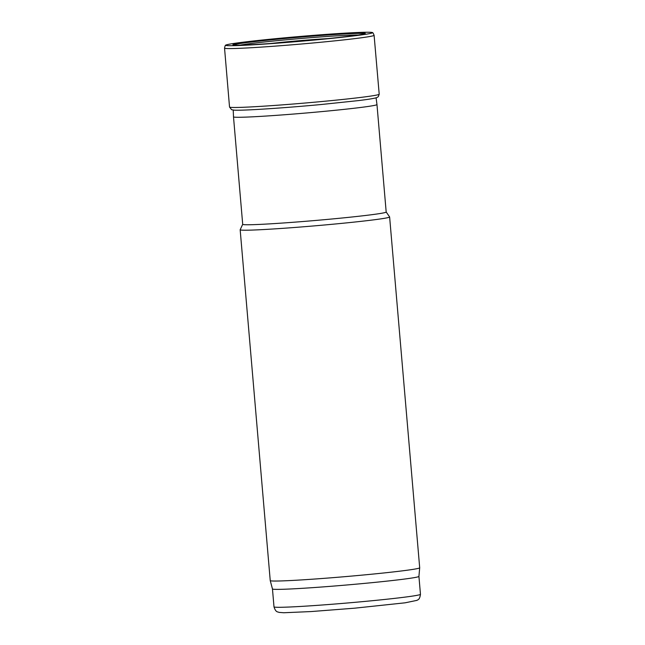 <?xml version="1.0" encoding="UTF-8"?>
<svg xmlns="http://www.w3.org/2000/svg" width="645" height="645" viewBox="0 0 645 645"><rect width="100%" height="100%" fill="white"/><g stroke="black" fill="none" stroke-linecap="round" stroke-linejoin="round"><path stroke-width="0.97" d="M233.224 110.077L233.498 116.842A71.998 2.37 -4.9 0 0 233.498 116.85A71.998 2.37 -4.9 0 0 305.432 113.06A71.998 2.37 -4.9 0 0 376.97 104.546L376.083 97.83M233.498 116.85L242.705 224.331A71.998 2.37 -4.9 0 0 314.647 220.542A71.998 2.37 -4.9 0 0 386.186 212.028L376.97 104.546M242.705 224.307L240.174 229.717A74.997 2.467 -4.9 0 0 240.166 229.765A74.997 2.467 -4.9 0 0 315.099 225.814A74.997 2.467 -4.9 0 0 389.62 216.946A74.997 2.467 -4.9 0 0 389.604 216.905L386.186 212.011M240.166 229.765L270.239 580.589A74.997 2.467 -4.9 0 0 270.239 580.605A74.997 2.467 -4.9 0 0 345.18 576.638A74.997 2.467 -4.9 0 0 419.693 567.785A74.997 2.467 -4.9 0 0 419.693 567.777L389.62 216.946M273.996 606.856C275.923 612.871 277.858 611.605 278.922 612.371L283.768 612.75L311.059 611.565L354.589 608.187L405.1 602.817L417.001 600.358C417.339 599.665 419.605 600.568 420.459 594.303A73.498 2.419 -4.9 0 1 347.437 602.986A73.498 2.419 -4.9 0 1 273.996 606.856L272.464 588.941A73.498 2.419 -4.9 0 0 272.464 588.941A73.498 2.419 -4.9 0 0 345.897 585.063A73.498 2.419 -4.9 0 0 418.928 576.388A73.498 2.419 -4.9 0 0 418.928 576.372L419.693 567.785M316.244 39.869A73.619 2.419 175.1 0 1 225.798 45.15A73.619 2.419 175.1 0 1 298.877 36.563A73.619 2.419 175.1 0 1 372.35 32.589A73.619 2.419 175.1 0 1 316.913 39.805A73.619 2.419 175.1 0 1 316.244 39.869M316.276 39.732A66.427 2.185 175.1 0 1 314.583 39.885A66.427 2.185 175.1 0 1 233.014 44.86A66.427 2.185 175.1 0 1 298.909 36.902A66.427 2.185 175.1 0 1 365.191 33.532A66.427 2.185 175.1 0 1 323.064 39.071A66.427 2.185 175.1 0 1 316.276 39.732M379.204 94.194L378.333 96.637L377.011 97.516C374.664 98.371 368.392 99.403 358.193 100.62L321.476 104.49C286.517 107.796 243.608 110.73 234.232 110.15L231.619 109.731L229.531 107.03A75.11 2.467 175.1 0 0 321.879 101.523A75.11 2.467 175.1 0 0 379.204 94.194L374.1 35.298A75.054 2.467 175.1 0 1 323.887 41.949A75.054 2.467 175.1 0 1 316.816 42.626A75.054 2.467 175.1 0 1 224.541 48.125C225.016 45.908 225.436 44.916 225.798 45.15M270.561 43.505A44.973 1.475 175.1 0 1 327.966 38.587M240.214 45.126A62.13 2.04 175.1 0 1 299.054 38.66A62.13 2.04 175.1 0 1 358.136 35.015M233.474 44.989A65.903 2.169 175.1 0 1 298.933 37.249A65.903 2.169 175.1 0 1 364.764 33.734M272.464 588.941L270.239 580.605M420.459 594.303L418.928 576.38M374.1 35.298C373.253 33.193 372.673 32.29 372.35 32.589M229.531 107.03L224.541 48.125"/></g></svg>
